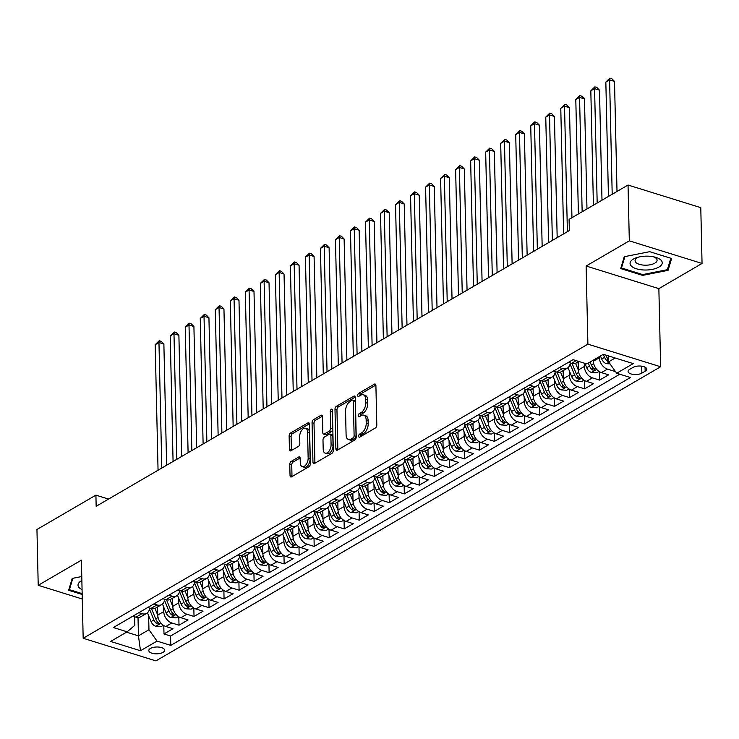 <?xml version="1.0" encoding="UTF-8"?>
<svg xmlns="http://www.w3.org/2000/svg" width="739" height="739" viewBox="0 0 739 739"><rect width="100%" height="100%" fill="white"/><g stroke="black" fill="none" stroke-linecap="round" stroke-linejoin="round"><path stroke-width="1.11" d="M358.637 436.195A1.7 0.942 -72.7 0 0 359.163 437.22A1.7 0.942 -72.7 0 0 359.708 437.128L375.375 427.992A2.429 1.349 -72.7 0 0 376.798 424.943L375.902 385.499A2.429 1.349 -72.7 0 0 375.153 384.04A2.429 1.349 -72.7 0 0 374.377 384.169L358.711 393.296A1.7 0.942 -72.7 0 0 357.713 395.439A1.7 0.942 -72.7 0 0 358.239 396.455A1.7 0.942 -72.7 0 0 358.784 396.363L360.808 395.189A7.769 4.314 -72.7 0 1 363.274 394.774A7.769 4.314 -72.7 0 1 365.685 399.448L365.759 402.737A7.769 4.314 -72.7 0 1 361.205 412.501L359.172 413.683A1.7 0.942 -72.7 0 0 358.175 415.817A1.7 0.942 -72.7 0 0 358.701 416.833A1.7 0.942 -72.7 0 0 359.246 416.75L361.269 415.567A7.769 4.314 -72.7 0 1 363.736 415.152A7.769 4.314 -72.7 0 1 366.147 419.826L366.221 423.114A7.769 4.314 -72.7 0 1 361.667 432.878L359.634 434.061A1.7 0.942 -72.7 0 0 358.637 436.195M163.014 652.361A7.917 3.409 178.7 0 0 164.64 650.228A7.917 3.409 178.7 0 0 159.227 647.124A7.917 3.409 178.7 0 0 150.433 648.454A7.917 3.409 178.7 0 0 148.807 650.588A7.917 3.409 178.7 0 0 154.229 653.692A7.917 3.409 178.7 0 0 163.014 652.361M291.203 461.395A2.429 1.349 -72.7 0 0 289.771 464.443L290.03 475.51A2.429 1.349 -72.7 0 0 290.778 476.969A2.429 1.349 -72.7 0 0 291.554 476.849L308.948 466.706A2.429 1.349 -72.7 0 0 310.371 463.658L309.475 424.214A2.429 1.349 -72.7 0 0 308.726 422.754A2.429 1.349 -72.7 0 0 307.951 422.884L290.556 433.017A2.429 1.349 -72.7 0 0 289.134 436.065L289.429 449.432A2.429 1.349 -72.7 0 0 290.187 450.892A2.429 1.349 -72.7 0 0 290.954 450.772L298.408 446.43A2.429 1.349 -72.7 0 0 299.831 443.382L299.674 436.749A6.494 3.603 -72.7 0 1 301.567 430.477A6.494 3.603 -72.7 0 1 305.549 428.25A6.494 3.603 -72.7 0 1 307.563 432.149L308.154 458.115A6.494 3.603 -72.7 0 1 306.26 464.397A6.494 3.603 -72.7 0 1 302.279 466.623A6.494 3.603 -72.7 0 1 300.265 462.716L300.173 458.392A2.429 1.349 -72.7 0 0 299.415 456.924A2.429 1.349 -72.7 0 0 298.648 457.053L291.203 461.395L293.161 462.004A2.429 1.349 -72.7 0 0 291.739 465.062L291.988 476.119A2.429 1.349 -72.7 0 0 292.034 476.563M81.401 560.144L38.216 585.306L36.95 529.494L95.913 495.139L96.162 506.298L569.335 230.55L569.085 219.391L628.039 185.036L629.314 240.84L586.119 266.012L587.893 344.152L83.174 638.274L81.401 560.144M335.885 448.785A2.429 1.349 -72.7 0 0 336.633 450.254A2.429 1.349 -72.7 0 0 337.409 450.125L354.803 439.982A2.429 1.349 -72.7 0 0 356.226 436.934L355.33 397.49A2.429 1.349 -72.7 0 0 354.581 396.03A2.429 1.349 -72.7 0 0 353.805 396.159L336.411 406.293A2.429 1.349 -72.7 0 0 334.989 409.351L335.885 448.785L337.843 449.404A2.429 1.349 -72.7 0 0 337.889 449.839M331.876 453.34L314.481 463.482A2.429 1.349 -72.7 0 1 313.706 463.612A2.429 1.349 -72.7 0 1 312.957 462.152L312.061 422.708A2.429 1.349 -72.7 0 1 313.484 419.66L320.929 415.318A2.429 1.349 -72.7 0 1 321.696 415.189A2.429 1.349 -72.7 0 1 322.453 416.648L322.814 432.648A2.429 1.349 -72.7 0 0 323.571 434.107A2.429 1.349 -72.7 0 0 324.338 433.978L329.28 431.096A2.429 1.349 -72.7 0 0 330.702 428.047L330.324 411.392A1.7 0.942 -72.7 0 1 330.823 409.757A1.7 0.942 -72.7 0 1 331.866 409.166A1.7 0.942 -72.7 0 1 332.393 410.191L333.298 450.291A2.429 1.349 -72.7 0 1 331.876 453.34M163.79 625.545L163.984 633.96L173 628.704L165.822 626.478L171.827 622.968A9.903 7.048 -120.2 0 1 163.762 611.596L163.652 606.922M178.81 616.788L179.004 625.203L188.02 619.947L180.843 617.721L186.847 614.22A9.903 7.048 -120.2 0 1 178.783 602.839L178.681 598.165M193.83 608.04L194.024 616.446L203.04 611.199L195.863 608.964L201.867 605.463A9.903 7.048 -120.2 0 1 193.803 594.091L193.701 589.417M208.86 599.283L209.045 607.698L218.06 602.442L210.883 600.216L216.897 596.715A9.903 7.048 -120.2 0 1 208.823 585.334L208.721 580.66M223.88 590.526L224.065 598.941L233.081 593.694L225.903 591.459L231.917 587.958A9.903 7.048 -120.2 0 1 223.843 576.577L223.741 571.903M238.9 581.778L239.094 590.184L248.101 584.937L240.923 582.701L246.937 579.2A9.903 7.048 -120.2 0 1 238.873 567.829L238.762 563.155M253.92 573.021L254.114 581.436L263.121 576.18L255.953 573.954L261.957 570.453A9.903 7.048 -120.2 0 1 253.893 559.072L253.782 554.398M268.941 564.273L269.135 572.679L278.141 567.432L270.973 565.196L276.977 561.695A9.903 7.048 -120.2 0 1 268.913 550.324L268.802 545.641M283.961 555.516L284.155 563.931L293.171 558.675L285.993 556.439L291.997 552.938A9.903 7.048 -120.2 0 1 283.933 541.567L283.831 536.893M298.981 546.758L299.175 555.174L308.191 549.918L301.013 547.691L307.018 544.19A9.903 7.048 -120.2 0 1 298.953 532.81L298.852 528.136M314.01 538.01L314.195 546.417L323.211 541.17L316.033 538.934L322.047 535.433A9.903 7.048 -120.2 0 1 313.973 524.062L313.872 519.378M329.031 529.253L329.215 537.669L338.231 532.413L331.054 530.177L337.067 526.676A9.903 7.048 -120.2 0 1 328.994 515.305L328.892 510.631M344.051 520.496L344.235 528.912L353.251 523.655L346.074 521.429L352.087 517.928A9.903 7.048 -120.2 0 1 344.023 506.548L343.912 501.873M359.071 511.748L359.265 520.154L368.271 514.907L361.094 512.672L367.107 509.171A9.903 7.048 -120.2 0 1 359.043 497.8L358.932 493.125M374.091 502.991L374.285 511.406L383.292 506.15L376.123 503.924L382.128 500.414A9.903 7.048 -120.2 0 1 374.063 489.042L373.952 484.368M389.111 494.234L389.305 502.649L398.321 497.393L391.143 495.167L397.148 491.666A9.903 7.048 -120.2 0 1 389.083 480.285L388.982 475.611M404.131 485.486L404.325 493.892L413.341 488.645L406.164 486.41L412.168 482.909A9.903 7.048 -120.2 0 1 404.104 471.537L404.002 466.863M419.152 476.729L419.346 485.144L428.361 479.888L421.184 477.662L427.188 474.161A9.903 7.048 -120.2 0 1 419.124 462.78L419.022 458.106M434.181 467.972L434.366 476.387L443.382 471.14L436.204 468.905L442.218 465.404A9.903 7.048 -120.2 0 1 434.144 454.032L434.042 449.349M449.201 459.224L449.386 467.63L458.402 462.383L451.224 460.148L457.238 456.647A9.903 7.048 -120.2 0 1 449.173 445.275L449.063 440.601M464.221 450.467L464.415 458.882L473.422 453.626L466.244 451.4L472.258 447.899A9.903 7.048 -120.2 0 1 464.194 436.518L464.083 431.844M479.241 441.719L479.435 450.125L488.442 444.878L481.274 442.643L487.278 439.142A9.903 7.048 -120.2 0 1 479.214 427.77L479.103 423.087M494.262 432.962L494.456 441.377L503.471 436.121L496.294 433.885L502.298 430.384A9.903 7.048 -120.2 0 1 494.234 419.013L494.123 414.339M509.282 424.204L509.476 432.62L518.492 427.364L511.314 425.137L517.318 421.636A9.903 7.048 -120.2 0 1 509.254 410.256L509.153 405.582M524.302 415.457L524.496 423.863L533.512 418.616L526.334 416.38L532.339 412.879A9.903 7.048 -120.2 0 1 524.274 401.508L524.173 396.825M539.331 406.699L539.516 415.115L548.532 409.859L541.354 407.623L547.368 404.122A9.903 7.048 -120.2 0 1 539.294 392.751L539.193 388.077M554.352 397.942L554.536 406.358L563.552 401.101L556.375 398.875L562.388 395.374A9.903 7.048 -120.2 0 1 554.315 383.994L554.213 379.319M569.372 389.194L569.566 397.6L578.572 392.354L571.395 390.118L577.408 386.617A9.903 7.048 -120.2 0 1 569.344 375.246L569.233 370.572M584.392 380.437L584.586 388.853L593.593 383.596L586.424 381.37L592.429 377.869A9.903 7.048 -120.2 0 1 584.364 366.489L584.29 363.163M599.412 371.68L599.606 380.095L608.613 374.839L601.444 372.613A9.903 7.048 -120.2 0 1 593.371 361.242L593.352 360.124M165.822 626.478A9.903 7.048 59.8 0 1 157.749 615.097L157.573 606.987M180.843 617.721A9.903 7.048 59.8 0 1 172.778 606.34L172.593 598.23M195.863 608.964A9.903 7.048 59.8 0 1 187.798 597.592L187.614 589.473M210.883 600.216A9.903 7.048 59.8 0 1 202.819 588.835L202.634 580.725M225.903 591.459A9.903 7.048 59.8 0 1 217.839 580.087L217.654 571.968M240.923 582.701A9.903 7.048 59.8 0 1 232.859 571.33L232.674 563.21M255.953 573.954A9.903 7.048 59.8 0 1 247.879 562.573L247.694 554.462M270.973 565.196A9.903 7.048 59.8 0 1 262.899 553.825L262.724 545.705M285.993 556.439A9.903 7.048 59.8 0 1 277.929 545.068L277.744 536.957M301.013 547.691A9.903 7.048 59.8 0 1 292.949 536.311L292.764 528.2M316.033 538.934A9.903 7.048 59.8 0 1 307.969 527.563L307.784 519.443M331.054 530.177A9.903 7.048 59.8 0 1 322.989 518.806L322.804 510.695M346.074 521.429A9.903 7.048 59.8 0 1 338.009 510.049L337.825 501.938M361.094 512.672A9.903 7.048 59.8 0 1 353.03 501.301L352.845 493.181M376.123 503.924A9.903 7.048 59.8 0 1 368.05 492.543L367.865 484.433M391.143 495.167A9.903 7.048 59.8 0 1 383.079 483.786L382.894 475.676M406.164 486.41A9.903 7.048 59.8 0 1 398.099 475.038L397.915 466.919M421.184 477.662A9.903 7.048 59.8 0 1 413.119 466.281L412.935 458.171M436.204 468.905A9.903 7.048 59.8 0 1 428.14 457.533L427.955 449.414M451.224 460.148A9.903 7.048 59.8 0 1 443.16 448.776L442.975 440.666M466.244 451.4A9.903 7.048 59.8 0 1 458.18 440.019L457.995 431.909M481.274 442.643A9.903 7.048 59.8 0 1 473.2 431.271L473.015 423.151M496.294 433.885A9.903 7.048 59.8 0 1 488.22 422.514L488.045 414.403M511.314 425.137A9.903 7.048 59.8 0 1 503.25 413.757L503.065 405.646M526.334 416.38A9.903 7.048 59.8 0 1 518.27 405.009L518.085 396.889M541.354 407.623A9.903 7.048 59.8 0 1 533.29 396.252L533.105 388.141M556.375 398.875A9.903 7.048 59.8 0 1 548.31 387.495L548.126 379.384M571.395 390.118A9.903 7.048 59.8 0 1 563.33 378.747L563.146 370.627M586.424 381.37A9.903 7.048 59.8 0 1 578.351 369.99L578.166 361.879M632.972 367.431L629.665 369.352A7.667 3.307 178.7 0 0 628.095 371.421A7.667 3.307 178.7 0 0 633.341 374.433A7.667 3.307 178.7 0 0 641.858 373.149L645.156 371.218A7.667 3.307 178.7 0 0 646.736 369.149A7.667 3.307 178.7 0 0 641.489 366.138A7.667 3.307 178.7 0 0 632.972 367.431M587.893 344.152L660.638 366.766L155.92 660.897L83.174 638.274M163.984 633.96L170.57 636.002L170.783 645.378L630.441 377.518L616.677 373.232L608.613 361.861L608.474 355.921M170.783 645.378L157.019 641.101L140.493 650.736L110.61 641.443L127.136 631.808L113.372 627.531L573.03 359.662L586.794 363.939L603.32 354.314L633.203 363.606L616.677 373.232M614.599 370.313L614.626 371.338L607.449 369.112A9.903 7.048 -120.2 0 1 599.384 357.731L599.357 356.623M578.859 361.473L576.337 362.941A9.903 7.048 -120.2 0 1 571.561 363.32L568.43 362.35M132.808 616.206L135.939 617.185A9.903 7.048 59.8 0 0 140.715 616.806L146.728 613.305A9.903 7.048 -120.2 0 1 141.943 613.684L138.812 612.705M147.828 607.458L150.959 608.428A9.903 7.048 59.8 0 0 155.744 608.049L161.749 604.548A9.903 7.048 -120.2 0 1 156.964 604.927L153.832 603.948M162.848 598.701L165.979 599.671A9.903 7.048 59.8 0 0 170.764 599.292L176.769 595.791A9.903 7.048 -120.2 0 1 171.993 596.17L168.862 595.2M177.868 589.944L181 590.923A9.903 7.048 59.8 0 0 185.785 590.544L191.789 587.043A9.903 7.048 -120.2 0 1 187.013 587.422L183.882 586.443M192.888 581.196L196.02 582.166A9.903 7.048 59.8 0 0 200.805 581.787L206.809 578.286A9.903 7.048 -120.2 0 1 202.033 578.665L198.902 577.695M207.918 572.439L211.049 573.409A9.903 7.048 59.8 0 0 215.825 573.039L221.839 569.529A9.903 7.048 -120.2 0 1 217.054 569.908L213.922 568.938M222.938 563.681L226.069 564.661A9.903 7.048 59.8 0 0 230.845 564.282L236.859 560.781A9.903 7.048 -120.2 0 1 232.074 561.16L228.942 560.18M237.958 554.934L241.09 555.904A9.903 7.048 59.8 0 0 245.865 555.525L251.879 552.024A9.903 7.048 -120.2 0 1 247.094 552.403L243.962 551.433M252.978 546.176L256.11 547.146A9.903 7.048 59.8 0 0 260.895 546.777L266.899 543.276A9.903 7.048 -120.2 0 1 262.114 543.645L258.983 542.675M267.998 537.419L271.13 538.398A9.903 7.048 59.8 0 0 275.915 538.02L281.919 534.519A9.903 7.048 -120.2 0 1 277.143 534.897L274.012 533.918M283.019 528.671L286.15 529.641A9.903 7.048 59.8 0 0 290.935 529.263L296.939 525.762A9.903 7.048 -120.2 0 1 292.164 526.14L289.032 525.17M298.039 519.914L301.17 520.893A9.903 7.048 59.8 0 0 305.955 520.515L311.96 517.014A9.903 7.048 -120.2 0 1 307.184 517.383L304.052 516.413M313.059 511.157L316.19 512.136A9.903 7.048 59.8 0 0 320.975 511.757L326.989 508.256A9.903 7.048 -120.2 0 1 322.204 508.635L319.072 507.656M328.088 502.409L331.22 503.379A9.903 7.048 59.8 0 0 335.996 503L342.009 499.499A9.903 7.048 -120.2 0 1 337.224 499.878L334.093 498.908M343.108 493.652L346.24 494.631A9.903 7.048 59.8 0 0 351.016 494.252L357.029 490.751A9.903 7.048 -120.2 0 1 352.244 491.13L349.113 490.151M358.129 484.904L361.26 485.874A9.903 7.048 59.8 0 0 366.036 485.495L372.05 481.994A9.903 7.048 -120.2 0 1 367.265 482.373L364.133 481.394M373.149 476.147L376.28 477.117A9.903 7.048 59.8 0 0 381.065 476.738L387.07 473.237A9.903 7.048 -120.2 0 1 382.285 473.616L379.153 472.646M388.169 467.39L391.3 468.369A9.903 7.048 59.8 0 0 396.086 467.99L402.09 464.489A9.903 7.048 -120.2 0 1 397.314 464.868L394.183 463.889M403.189 458.642L406.321 459.612A9.903 7.048 59.8 0 0 411.106 459.233L417.11 455.732A9.903 7.048 -120.2 0 1 412.334 456.111L409.203 455.141M418.209 449.885L421.341 450.855A9.903 7.048 59.8 0 0 426.126 450.485L432.13 446.975A9.903 7.048 -120.2 0 1 427.354 447.354L424.223 446.384M433.239 441.128L436.37 442.107A9.903 7.048 59.8 0 0 441.146 441.728L447.16 438.227A9.903 7.048 -120.2 0 1 442.375 438.606L439.243 437.627M448.259 432.38L451.39 433.35A9.903 7.048 59.8 0 0 456.166 432.971L462.18 429.47A9.903 7.048 -120.2 0 1 457.395 429.849L454.263 428.879M463.279 423.623L466.411 424.592A9.903 7.048 59.8 0 0 471.186 424.223L477.2 420.722A9.903 7.048 -120.2 0 1 472.415 421.091L469.283 420.121M478.299 414.865L481.431 415.845A9.903 7.048 59.8 0 0 486.216 415.466L492.22 411.965A9.903 7.048 -120.2 0 1 487.435 412.344L484.304 411.364M493.319 406.117L496.451 407.087A9.903 7.048 59.8 0 0 501.236 406.709L507.24 403.208A9.903 7.048 -120.2 0 1 502.465 403.586L499.333 402.616M508.34 397.36L511.471 398.339A9.903 7.048 59.8 0 0 516.256 397.961L522.261 394.46A9.903 7.048 -120.2 0 1 517.485 394.838L514.353 393.859M523.36 388.612L526.491 389.582A9.903 7.048 59.8 0 0 531.276 389.204L537.281 385.703A9.903 7.048 -120.2 0 1 532.505 386.081L529.373 385.102M538.389 379.855L541.511 380.825A9.903 7.048 59.8 0 0 546.297 380.446L552.31 376.945A9.903 7.048 -120.2 0 1 547.525 377.324L544.394 376.354M553.409 371.098L556.541 372.077A9.903 7.048 59.8 0 0 561.317 371.699L567.33 368.198A9.903 7.048 -120.2 0 1 562.545 368.576L559.414 367.597M599.606 380.095L592.429 377.869M584.586 388.853L577.408 386.617M569.566 397.6L562.388 395.374M554.536 406.358L547.368 404.122M539.516 415.115L532.339 412.879M524.496 423.863L517.318 421.636M509.476 432.62L502.298 430.384M494.456 441.377L487.278 439.142M479.435 450.125L472.258 447.899M464.415 458.882L457.238 456.647M449.386 467.63L442.218 465.404M434.366 476.387L427.188 474.161M419.346 485.144L412.168 482.909M404.325 493.892L397.148 491.666M389.305 502.649L382.128 500.414M374.285 511.406L367.107 509.171M359.265 520.154L352.087 517.928M344.235 528.912L337.067 526.676M329.215 537.669L322.047 535.433M314.195 546.417L307.018 544.19M299.175 555.174L291.997 552.938M284.155 563.931L276.977 561.695M269.135 572.679L261.957 570.453M254.114 581.436L246.937 579.2M239.094 590.184L231.917 587.958M224.065 598.941L216.897 596.715M209.045 607.698L201.867 605.463M194.024 616.446L186.847 614.22M179.004 625.203L171.827 622.968M170.57 636.002L619.809 374.211M614.626 371.338L615.125 371.052M138.017 617.508L138.442 635.854L148.955 629.73L148.631 615.679M608.613 361.861L615.208 358.009M586.119 266.012L658.865 288.635L702.05 263.463L629.314 240.84M702.05 263.463L700.784 207.65L628.039 185.036M38.216 585.306L82.288 599.015M658.865 288.635L660.638 366.766M108.568 499.074L95.913 495.139M126.545 632.159L138.442 635.854L140.493 650.736M134.6 616.769L134.803 625.323L127.136 631.808M570.194 362.895A9.903 7.048 -120.2 0 1 567.33 368.198M555.174 371.652A9.903 7.048 -120.2 0 1 552.31 376.945M540.154 380.4A9.903 7.048 -120.2 0 1 537.281 385.703M525.124 389.157A9.903 7.048 -120.2 0 1 522.261 394.46M510.104 397.915A9.903 7.048 -120.2 0 1 507.24 403.208M495.084 406.662A9.903 7.048 -120.2 0 1 492.22 411.965M480.064 415.42A9.903 7.048 -120.2 0 1 477.2 420.722M465.043 424.168A9.903 7.048 -120.2 0 1 462.18 429.47M450.023 432.925A9.903 7.048 -120.2 0 1 447.16 438.227M435.003 441.682A9.903 7.048 -120.2 0 1 432.13 446.975M419.983 450.43A9.903 7.048 -120.2 0 1 417.11 455.732M404.954 459.187A9.903 7.048 -120.2 0 1 402.09 464.489M389.933 467.944A9.903 7.048 -120.2 0 1 387.07 473.237M374.913 476.692A9.903 7.048 -120.2 0 1 372.05 481.994M359.893 485.449A9.903 7.048 -120.2 0 1 357.029 490.751M344.873 494.206A9.903 7.048 -120.2 0 1 342.009 499.499M329.853 502.954A9.903 7.048 -120.2 0 1 326.989 508.256M314.832 511.711A9.903 7.048 -120.2 0 1 311.96 517.014M299.803 520.468A9.903 7.048 -120.2 0 1 296.939 525.762M284.783 529.216A9.903 7.048 -120.2 0 1 281.919 534.519M269.763 537.974A9.903 7.048 -120.2 0 1 266.899 543.276M254.743 546.721A9.903 7.048 -120.2 0 1 251.879 552.024M239.722 555.479A9.903 7.048 -120.2 0 1 236.859 560.781M224.702 564.236A9.903 7.048 -120.2 0 1 221.839 569.529M209.682 572.984A9.903 7.048 -120.2 0 1 206.809 578.286M194.653 581.741A9.903 7.048 -120.2 0 1 191.789 587.043M179.632 590.498A9.903 7.048 -120.2 0 1 176.769 595.791M164.612 599.246A9.903 7.048 -120.2 0 1 161.749 604.548M149.592 608.003A9.903 7.048 -120.2 0 1 146.728 613.305M148.955 629.73L157.019 641.101M624.243 256.719L620.705 268.58L642.607 275.388L668.056 270.345L671.603 258.493L649.692 251.685L624.243 256.719M81.78 576.531L72.21 578.425L68.662 590.276L82.186 594.479M667.991 267.583L668.056 270.345M642.588 274.538L642.607 275.388M360.614 436.601A1.7 0.942 -72.7 0 1 361.602 434.671L363.634 433.488A7.769 4.314 -72.7 0 0 368.188 423.724L366.221 423.114M363.736 415.152L365.703 415.771A7.769 4.314 -72.7 0 1 368.114 420.436L368.188 423.724M363.274 394.774L365.242 395.383A7.769 4.314 -72.7 0 1 367.652 400.058L367.726 403.346A7.769 4.314 -72.7 0 1 363.163 413.11L361.14 414.293A1.7 0.942 -72.7 0 0 360.152 416.223M375.855 385.065L360.678 393.915A1.7 0.942 -72.7 0 0 359.681 395.845M355.293 397.046L338.379 406.903A2.429 1.349 -72.7 0 0 336.956 409.96L337.843 449.404M353.113 437.857A1.7 0.942 -72.7 0 0 354.11 435.724L353.325 401.101A1.7 0.942 -72.7 0 0 352.799 400.076A1.7 0.942 -72.7 0 0 352.254 400.168L350.12 401.416A7.769 4.314 -72.7 0 0 345.556 411.18L346.092 434.846A7.769 4.314 -72.7 0 0 348.503 439.52A7.769 4.314 -72.7 0 0 350.97 439.105L353.113 437.857L355.08 438.467A1.7 0.942 -72.7 0 0 356.078 436.333L354.11 435.724M352.799 400.076L354.766 400.695A1.7 0.942 -72.7 0 1 355.293 401.711L356.078 436.333M348.503 439.52L350.471 440.13A7.769 4.314 -72.7 0 0 352.937 439.714L350.97 439.105M355.08 438.467L352.937 439.714M322.407 416.214L315.451 420.269A2.429 1.349 -72.7 0 0 314.02 423.318L314.916 462.762A2.429 1.349 -72.7 0 0 314.962 463.205M323.571 434.107L325.539 434.717A2.429 1.349 -72.7 0 0 326.305 434.587L331.248 431.715A2.429 1.349 -72.7 0 0 332.67 428.657L332.291 412.011L330.324 411.392M332.411 411.161A1.7 0.942 -72.7 0 0 332.291 412.011M323.192 449.247A6.494 3.603 -72.7 0 0 325.206 453.155A6.494 3.603 -72.7 0 0 329.188 450.929A6.494 3.603 -72.7 0 0 331.081 444.647L330.869 435.502A2.429 1.349 -72.7 0 0 330.121 434.042A2.429 1.349 -72.7 0 0 329.345 434.172L324.412 437.045A2.429 1.349 -72.7 0 0 322.989 440.093L323.192 449.247M325.206 453.155L327.174 453.764A6.494 3.603 -72.7 0 0 331.155 451.538A6.494 3.603 -72.7 0 0 333.049 445.257L331.081 444.647M330.121 434.042L332.088 434.652A2.429 1.349 -72.7 0 1 332.836 436.112L333.049 445.257M300.126 457.949L293.161 462.004M302.279 466.623L304.246 467.233A6.494 3.603 -72.7 0 0 308.228 465.007A6.494 3.603 -72.7 0 0 310.121 458.734L308.154 458.115M305.549 428.25L307.516 428.86A6.494 3.603 -72.7 0 1 309.53 432.768L310.121 458.734M309.438 423.77L292.524 433.627A2.429 1.349 -72.7 0 0 291.092 436.684L291.397 450.051A2.429 1.349 -72.7 0 0 291.443 450.485M610.054 363.893L606.331 363.653A6.559 4.665 -120.2 0 1 601.703 358.978L600.465 355.976M617.01 191.466L614.515 81.419L609.601 79.895L605.841 82.075L608.437 196.454M608.557 359.459A6.559 4.665 -120.2 0 1 606.359 356.272L605.888 355.108M603.329 354.314L604.557 357.316A6.559 4.665 59.8 0 0 607.707 361.26L608.603 361.574M612.197 194.265L609.601 79.895L609.878 78.103L611.846 78.713L614.515 81.419M605.841 82.075L609.878 78.103M658.92 267.065A16.082 6.928 178.7 0 0 655.05 257.154A16.082 6.928 178.7 0 0 636.981 257.56A16.082 6.928 178.7 0 0 633.36 259.112A16.082 6.928 178.7 0 0 636.381 268.774A16.082 6.928 178.7 0 0 658.92 267.065M638.588 257.107A11.011 4.748 178.7 0 0 637.332 257.726A11.011 4.748 178.7 0 0 635.069 260.691A11.011 4.748 178.7 0 0 642.607 265.015A11.011 4.748 178.7 0 0 654.828 263.167A11.011 4.748 178.7 0 0 657.091 260.193A11.011 4.748 178.7 0 0 653.415 256.766M621.444 266.105L621.481 267.971L624.88 256.599M670.79 258.244L667.363 269.689L642.708 274.575L621.481 267.971M81.863 580.521A16.082 6.928 178.7 0 0 79.258 587.736A16.082 6.928 178.7 0 0 82.075 589.611M82.168 593.629L69.448 589.676L72.847 578.295M69.401 587.81L69.448 589.676M593.38 361.38L592.955 360.346M599.024 371.431L596.742 372.761L591.311 372.41A6.559 4.665 -120.2 0 1 586.683 367.736L584.882 363.348M601.989 200.214L599.495 90.176L594.581 88.643L590.821 90.832L593.417 205.211M588.299 363.061L589.528 366.073A6.559 4.665 59.8 0 0 592.678 370.017L594.858 370.054L594.489 368.964A6.559 4.665 -120.2 0 1 591.339 365.02L590.101 362.018M597.177 203.022L594.581 88.643L594.858 86.86L596.826 87.47L599.495 90.176M590.821 90.832L594.858 86.86M578.212 363.671L577.612 362.202M578.36 370.128L575.57 363.311M583.995 380.188L581.722 381.509L576.291 381.167A6.559 4.665 -120.2 0 1 571.653 376.493L568.051 367.68M586.969 208.971L584.475 98.924L579.561 97.4L575.801 99.589L578.397 213.968M570.065 363.957L574.508 374.83A6.559 4.665 59.8 0 0 577.658 378.765L579.838 378.811L579.459 377.721A6.559 4.665 -120.2 0 1 576.309 373.777L572.097 363.468M582.156 211.779L579.561 97.4L579.838 95.608L581.805 96.227L584.475 98.924M575.801 99.589L579.838 95.608M563.192 372.419L562.591 370.96M563.34 378.885L560.541 372.059M568.975 388.936L566.702 390.266L561.27 389.915A6.559 4.665 -120.2 0 1 556.633 385.241L553.031 376.437M571.949 217.719L569.455 107.682L564.531 106.148L560.781 108.337L563.626 233.884M555.044 372.715L559.488 383.578A6.559 4.665 59.8 0 0 562.638 387.522L564.818 387.569L564.439 386.469A6.559 4.665 -120.2 0 1 561.289 382.534L557.077 372.216M567.386 231.695L564.531 106.148L564.818 104.365L566.785 104.975L569.455 107.682M560.781 108.337L564.818 104.365M548.172 381.176L547.571 379.707M548.31 387.642L545.521 380.816M553.954 397.693L551.682 399.023L546.241 398.672A6.559 4.665 -120.2 0 1 541.613 393.998L538.01 385.185M557.178 237.635L554.426 116.439L549.511 114.905L545.761 117.095L548.606 242.632M540.024 381.463L544.467 392.335A6.559 4.665 59.8 0 0 547.617 396.28L549.798 396.316L549.419 395.226A6.559 4.665 -120.2 0 1 546.269 391.282L542.056 380.973M552.366 240.443L549.511 114.905L549.798 113.122L551.765 113.732L554.426 116.439M545.761 117.095L549.798 113.122M533.142 389.933L532.542 388.465M533.29 396.39L530.5 389.573M538.934 406.45L536.662 407.771L531.221 407.429A6.559 4.665 -120.2 0 1 526.593 402.755L522.99 393.942M542.158 246.392L539.405 125.187L534.491 123.662L530.741 125.852L533.586 251.389M525.004 390.22L529.447 401.092A6.559 4.665 59.8 0 0 532.597 405.027L534.768 405.074L534.399 403.974A6.559 4.665 -120.2 0 1 531.249 400.039L527.036 389.73M537.345 249.2L534.491 123.662L534.777 121.87L536.745 122.48L539.405 125.187M530.741 125.852L534.777 121.87M518.122 398.681L517.522 397.222M518.27 405.148L515.48 398.321M523.914 415.198L521.632 416.528L516.201 416.177A6.559 4.665 -120.2 0 1 511.573 411.503L507.97 402.7M527.138 255.149L524.385 133.944L519.471 132.41L515.72 134.6L518.566 260.146M509.984 398.977L514.427 409.84A6.559 4.665 59.8 0 0 517.577 413.785L519.748 413.822L519.378 412.731A6.559 4.665 -120.2 0 1 516.228 408.787L512.007 398.478M522.316 257.957L519.471 132.41L519.757 130.627L521.716 131.237L524.385 133.944M515.72 134.6L519.757 130.627M503.102 407.438L502.502 405.97M503.25 413.905L500.46 407.078M508.894 423.955L506.612 425.285L501.181 424.934A6.559 4.665 -120.2 0 1 496.553 420.26L492.95 411.447M512.118 263.897L509.365 142.692L504.451 141.167L500.691 143.357L503.545 268.894M494.954 407.725L499.407 418.597A6.559 4.665 59.8 0 0 502.557 422.532L504.728 422.579L504.358 421.489A6.559 4.665 -120.2 0 1 501.208 417.544L496.987 407.235M507.296 266.705L504.451 141.167L504.728 139.385L506.695 139.994L509.365 142.692M500.691 143.357L504.728 139.385M488.082 416.196L487.481 414.727M488.23 422.653L485.44 415.835M493.874 432.712L491.592 434.033L486.16 433.691A6.559 4.665 -120.2 0 1 481.532 429.017L477.921 420.205M497.098 272.654L494.345 151.449L489.43 149.925L485.671 152.114L488.525 277.652M479.934 416.482L484.387 427.345A6.559 4.665 59.8 0 0 487.537 431.29L489.708 431.336L489.338 430.237A6.559 4.665 -120.2 0 1 486.188 426.301L481.967 415.992M492.276 275.462L489.43 149.925L489.708 148.133L491.675 148.742L494.345 151.449M485.671 152.114L489.708 148.133M473.062 424.943L472.461 423.475M473.209 431.41L470.42 424.583M478.844 441.46L476.572 442.79L471.14 442.439A6.559 4.665 -120.2 0 1 466.503 437.765L462.9 428.962M482.068 281.411L479.325 160.206L474.41 158.673L470.651 160.862L473.505 286.399M464.914 425.239L469.357 436.102A6.559 4.665 59.8 0 0 472.507 440.047L474.687 440.084L474.318 438.994A6.559 4.665 -120.2 0 1 471.168 435.049L466.946 424.74M477.255 284.219L474.41 158.673L474.687 156.89L476.655 157.499L479.325 160.206M470.651 160.862L474.687 156.89M458.041 433.701L457.441 432.232M458.189 440.167L455.4 433.34M463.824 450.217L461.552 451.547L456.12 451.196A6.559 4.665 -120.2 0 1 451.483 446.522L447.88 437.71M467.048 290.159L464.304 168.954L459.39 167.43L455.63 169.619L458.476 295.157M449.894 433.987L454.337 444.86A6.559 4.665 59.8 0 0 457.487 448.795L459.667 448.841L459.288 447.751A6.559 4.665 -120.2 0 1 456.139 443.806L451.926 433.497M462.235 292.967L459.39 167.43L459.667 165.638L461.635 166.257L464.304 168.954M455.63 169.619L459.667 165.638M443.021 442.449L442.421 440.989M443.169 448.915L440.37 442.098M448.804 458.974L446.532 460.295L441.091 459.954A6.559 4.665 -120.2 0 1 436.463 455.27L432.86 446.467M452.028 298.916L449.275 177.711L444.361 176.187L440.61 178.367L443.455 303.914M434.874 442.744L439.317 453.607A6.559 4.665 59.8 0 0 442.467 457.552L444.647 457.598L444.268 456.499A6.559 4.665 -120.2 0 1 441.118 452.564L436.906 442.255M447.215 301.724L444.361 176.187L444.647 174.395L446.615 175.004L449.275 177.711M440.61 178.367L444.647 174.395M427.992 451.206L427.401 449.737M428.14 457.672L425.35 450.845M433.784 467.722L431.511 469.053L426.07 468.702A6.559 4.665 -120.2 0 1 421.442 464.027L417.84 455.215M437.008 307.673L434.255 186.468L429.341 184.935L425.59 187.124L428.435 312.662M419.854 451.501L424.297 462.365A6.559 4.665 59.8 0 0 427.447 466.309L429.618 466.346L429.248 465.256A6.559 4.665 -120.2 0 1 426.098 461.312L421.886 451.002M432.195 310.472L429.341 184.935L429.627 183.152L431.594 183.762L434.255 186.468M425.59 187.124L429.627 183.152M412.972 459.963L412.371 458.494M413.119 466.429L410.33 459.603M418.764 476.479L416.482 477.81L411.05 477.459A6.559 4.665 -120.2 0 1 406.422 472.784L402.82 463.972M421.987 316.421L419.235 195.216L414.32 193.692L410.57 195.881L413.415 321.419M404.833 460.249L409.277 471.122A6.559 4.665 59.8 0 0 412.427 475.057L414.597 475.103L414.228 474.013A6.559 4.665 -120.2 0 1 411.078 470.069L406.856 459.76M417.175 319.23L414.32 193.692L414.607 191.9L416.565 192.519L419.235 195.216M410.57 195.881L414.607 191.9M397.952 468.711L397.351 467.251M398.099 475.177L395.31 468.36M403.743 485.227L401.462 486.558L396.03 486.207A6.559 4.665 -120.2 0 1 391.402 481.532L387.799 472.729M406.967 325.178L404.215 203.973L399.3 202.44L395.541 204.629L398.395 330.176M389.804 469.006L394.257 479.87A6.559 4.665 59.8 0 0 397.406 483.814L399.577 483.86L399.208 482.761A6.559 4.665 -120.2 0 1 396.058 478.826L391.836 468.517M402.145 327.987L399.3 202.44L399.587 200.657L401.545 201.267L404.215 203.973M395.541 204.629L399.587 200.657M382.931 477.468L382.331 475.999M383.079 483.934L380.289 477.108M388.723 493.985L386.442 495.315L381.01 494.964A6.559 4.665 -120.2 0 1 376.382 490.29L372.779 481.477M391.947 333.936L389.194 212.73L384.28 211.197L380.52 213.386L383.375 338.924M374.784 477.754L379.236 488.627A6.559 4.665 59.8 0 0 382.386 492.571L384.557 492.608L384.188 491.518A6.559 4.665 -120.2 0 1 381.038 487.574L376.816 477.265M387.125 336.735L384.28 211.197L384.557 209.414L386.525 210.024L389.194 212.73M380.52 213.386L384.557 209.414M367.911 486.225L367.311 484.756M368.059 492.682L365.269 485.865M373.703 502.742L371.421 504.063L365.99 503.721A6.559 4.665 -120.2 0 1 361.353 499.047L357.75 490.234M376.927 342.684L374.174 221.478L369.26 219.954L365.5 222.143L368.355 347.681M359.764 486.511L364.207 497.384A6.559 4.665 59.8 0 0 367.357 501.319L369.537 501.365L369.167 500.275A6.559 4.665 -120.2 0 1 366.017 496.331L361.796 486.022M372.105 345.492L369.26 219.954L369.537 218.162L371.505 218.772L374.174 221.478M365.5 222.143L369.537 218.162M352.891 494.973L352.291 493.513M353.039 501.439L350.249 494.613M358.674 511.49L356.401 512.82L350.97 512.469A6.559 4.665 -120.2 0 1 346.332 507.795L342.73 498.991M361.898 351.441L359.154 230.235L354.24 228.702L350.48 230.891L353.325 356.438M344.743 495.269L349.187 506.132A6.559 4.665 59.8 0 0 352.337 510.076L354.517 510.122L354.138 509.023A6.559 4.665 -120.2 0 1 350.988 505.088L346.776 494.77M357.085 354.249L354.24 228.702L354.517 226.919L356.484 227.529L359.154 230.235M350.48 230.891L354.517 226.919M337.871 503.73L337.27 502.261M338.019 510.196L335.22 503.37M343.653 520.247L341.381 521.577L335.94 521.226A6.559 4.665 -120.2 0 1 331.312 516.552L327.71 507.739M346.877 360.189L344.125 238.993L339.21 237.459L335.46 239.648L338.305 365.186M329.723 504.016L334.167 514.889A6.559 4.665 59.8 0 0 337.317 518.833L339.497 518.87L339.118 517.78A6.559 4.665 -120.2 0 1 335.968 513.836L331.756 503.527M342.065 362.997L339.21 237.459L339.497 235.676L341.464 236.286L344.125 238.993M335.46 239.648L339.497 235.676M322.841 512.487L322.25 511.019M322.989 518.944L320.199 512.127M328.633 529.004L326.361 530.325L320.92 529.983A6.559 4.665 -120.2 0 1 316.292 525.309L312.689 516.496M331.857 368.946L329.104 247.741L324.19 246.216L320.44 248.406L323.285 373.943M314.703 512.774L319.146 523.646A6.559 4.665 59.8 0 0 322.296 527.581L324.467 527.628L324.098 526.528A6.559 4.665 -120.2 0 1 320.948 522.593L316.735 512.284M327.044 371.754L324.19 246.216L324.476 244.424L326.444 245.034L329.104 247.741M320.44 248.406L324.476 244.424M307.821 521.235L307.221 519.776M307.969 527.701L305.179 520.875M313.613 537.752L311.331 539.082L305.9 538.731A6.559 4.665 -120.2 0 1 301.272 534.057L297.669 525.253M316.837 377.703L314.084 256.498L309.17 254.964L305.419 257.154L308.265 382.691M299.683 521.531L304.126 532.394A6.559 4.665 59.8 0 0 307.276 536.338L309.447 536.375L309.078 535.285A6.559 4.665 -120.2 0 1 305.928 531.341L301.715 521.032M312.024 380.511L309.17 254.964L309.456 253.181L311.424 253.791L314.084 256.498M305.419 257.154L309.456 253.181M292.801 529.992L292.201 528.524M292.949 536.459L290.159 529.632M298.593 546.509L296.311 547.839L290.88 547.488A6.559 4.665 -120.2 0 1 286.252 542.814L282.649 534.001M301.817 386.451L299.064 265.246L294.15 263.721L290.39 265.911L293.244 391.448M284.663 530.279L289.106 541.151A6.559 4.665 59.8 0 0 292.256 545.086L294.427 545.133L294.057 544.043A6.559 4.665 -120.2 0 1 290.907 540.098L286.686 529.789M296.995 389.259L294.15 263.721L294.436 261.939L296.394 262.548L299.064 265.246M290.39 265.911L294.436 261.939M277.781 538.74L277.18 537.281M277.929 545.206L275.139 538.389M283.573 555.266L281.291 556.587L275.859 556.245A6.559 4.665 -120.2 0 1 271.231 551.562L267.629 542.759M286.797 395.208L284.044 274.003L279.13 272.479L275.37 274.668L278.224 400.205M269.633 539.036L274.086 549.899A6.559 4.665 59.8 0 0 277.236 553.844L279.407 553.89L279.037 552.79A6.559 4.665 -120.2 0 1 275.887 548.855L271.666 538.546M281.975 398.016L279.13 272.479L279.407 270.686L281.374 271.296L284.044 274.003M275.37 274.668L279.407 270.686M262.761 547.497L262.16 546.029M262.908 553.964L260.119 547.137M268.553 564.014L266.271 565.344L260.839 564.993A6.559 4.665 -120.2 0 1 256.211 560.319L252.599 551.516M271.776 403.965L269.024 282.76L264.109 281.226L260.35 283.416L263.204 408.953M254.613 547.793L259.056 558.656A6.559 4.665 59.8 0 0 262.206 562.601L264.386 562.638L264.017 561.548A6.559 4.665 -120.2 0 1 260.867 557.603L256.645 547.294M266.955 406.773L264.109 281.226L264.386 279.444L266.354 280.053L269.024 282.76M260.35 283.416L264.386 279.444M247.741 556.255L247.14 554.786M247.888 562.721L245.099 555.894M253.523 572.771L251.251 574.101L245.819 573.75A6.559 4.665 -120.2 0 1 241.182 569.076L237.579 560.264M256.747 412.713L254.004 291.508L249.089 289.984L245.33 292.173L248.175 417.711M239.593 556.541L244.036 567.413A6.559 4.665 59.8 0 0 247.186 571.349L249.366 571.395L248.988 570.305A6.559 4.665 -120.2 0 1 245.838 566.36L241.625 556.051M251.934 415.521L249.089 289.984L249.366 288.192L251.334 288.81L254.004 291.508M245.33 292.173L249.366 288.192M232.72 565.002L232.12 563.543M232.868 571.469L230.069 564.651M238.503 581.528L236.231 582.849L230.799 582.498A6.559 4.665 -120.2 0 1 226.162 577.824L222.559 569.021M241.727 421.47L238.983 300.265L234.06 298.741L230.309 300.921L233.154 426.468M224.573 565.298L229.016 576.161A6.559 4.665 59.8 0 0 232.166 580.106L234.346 580.152L233.967 579.053A6.559 4.665 -120.2 0 1 230.817 575.118L226.605 564.808M236.914 424.278L234.06 298.741L234.346 296.949L236.314 297.558L238.983 300.265M230.309 300.921L234.346 296.949M217.7 573.76L217.1 572.291M217.839 580.226L215.049 573.399M223.483 590.276L221.21 591.606L215.77 591.255A6.559 4.665 -120.2 0 1 211.142 586.581L207.539 577.769M226.707 430.227L223.954 309.022L219.04 307.489L215.289 309.678L218.134 435.216M209.553 574.046L213.996 584.918A6.559 4.665 59.8 0 0 217.146 588.863L219.326 588.9L218.947 587.81A6.559 4.665 -120.2 0 1 215.797 583.865L211.585 573.556M221.894 433.026L219.04 307.489L219.326 305.706L221.294 306.315L223.954 309.022M215.289 309.678L219.326 305.706M202.671 582.517L202.07 581.048M202.819 588.974L200.029 582.156M208.463 599.033L206.19 600.354L200.749 600.013A6.559 4.665 -120.2 0 1 196.121 595.338L192.519 586.526M211.687 438.975L208.934 317.77L204.019 316.246L200.269 318.435L203.114 443.973M194.533 582.803L198.976 593.676A6.559 4.665 59.8 0 0 202.126 597.611L204.297 597.657L203.927 596.567A6.559 4.665 -120.2 0 1 200.777 592.623L196.565 582.314M206.874 441.783L204.019 316.246L204.306 314.454L206.273 315.073L208.934 317.77M200.269 318.435L204.306 314.454M187.651 591.265L187.05 589.805M187.798 597.731L185.009 590.904M193.442 607.781L191.161 609.112L185.729 608.76A6.559 4.665 -120.2 0 1 181.101 604.086L177.499 595.283M196.666 447.732L193.914 326.527L188.999 324.994L185.249 327.183L188.094 452.73M179.512 591.56L183.956 602.424A6.559 4.665 59.8 0 0 187.106 606.368L189.276 606.414L188.907 605.315A6.559 4.665 -120.2 0 1 185.757 601.38L181.535 591.071M191.844 450.541L188.999 324.994L189.286 323.211L191.244 323.821L193.914 326.527M185.249 327.183L189.286 323.211M172.63 600.022L172.03 598.553M172.778 606.488L169.988 599.662M178.422 616.538L176.141 617.869L170.709 617.518A6.559 4.665 -120.2 0 1 166.081 612.843L162.478 604.031M181.646 456.48L178.893 335.284L173.979 333.751L170.219 335.94L173.074 461.478M164.483 600.308L168.935 611.181A6.559 4.665 59.8 0 0 172.085 615.125L174.256 615.162L173.887 614.072A6.559 4.665 -120.2 0 1 170.737 610.128L166.515 599.819M176.824 459.288L173.979 333.751L174.256 331.968L176.224 332.578L178.893 335.284M170.219 335.94L174.256 331.968M157.61 608.779L157.01 607.31M157.758 615.236L154.968 608.419M163.402 625.296L161.12 626.617L155.689 626.275A6.559 4.665 -120.2 0 1 151.061 621.601L147.449 612.788M166.626 465.237L163.873 344.032L158.959 342.508L155.199 344.697L158.054 470.235M149.463 609.065L153.915 619.938A6.559 4.665 59.8 0 0 157.065 623.873L159.236 623.919L158.867 622.829A6.559 4.665 -120.2 0 1 155.717 618.885L151.495 608.576M161.804 468.046L158.959 342.508L159.236 340.716L161.204 341.326L163.873 344.032M155.199 344.697L159.236 340.716M157.749 615.097L163.762 611.596M172.778 606.34L178.783 602.839M187.798 597.592L193.803 594.091M202.819 588.835L208.823 585.334M217.839 580.087L223.843 576.577M232.859 571.33L238.873 567.829M247.879 562.573L253.893 559.072M262.899 553.825L268.913 550.324M277.929 545.068L283.933 541.567M292.949 536.311L298.953 532.81M307.969 527.563L313.973 524.062M322.989 518.806L328.994 515.305M338.009 510.049L344.023 506.548M353.03 501.301L359.043 497.8M368.05 492.543L374.063 489.042M383.079 483.786L389.083 480.285M398.099 475.038L404.104 471.537M413.119 466.281L419.124 462.78M428.14 457.533L434.144 454.032M443.16 448.776L449.173 445.275M458.18 440.019L464.194 436.518M473.2 431.271L479.214 427.77M488.22 422.514L494.234 419.013M503.25 413.757L509.254 410.256M518.27 405.009L524.274 401.508M533.29 396.252L539.294 392.751M548.31 387.495L554.315 383.994M563.33 378.747L569.344 375.246M578.351 369.99L584.364 366.489M593.371 361.242L599.384 357.731M571.561 363.32L576.161 360.641M135.939 617.185L141.943 613.684M150.959 608.428L156.964 604.927M165.979 599.671L171.993 596.17M181 590.923L187.013 587.422M196.02 582.166L202.033 578.665M211.049 573.409L217.054 569.908M226.069 564.661L232.074 561.16M241.09 555.904L247.094 552.403M256.11 547.146L262.114 543.645M271.13 538.398L277.143 534.897M286.15 529.641L292.164 526.14M301.17 520.893L307.184 517.383M316.19 512.136L322.204 508.635M331.22 503.379L337.224 499.878M346.24 494.631L352.244 491.13M361.26 485.874L367.265 482.373M376.28 477.117L382.285 473.616M391.3 468.369L397.314 464.868M406.321 459.612L412.334 456.111M421.341 450.855L427.354 447.354M436.37 442.107L442.375 438.606M451.39 433.35L457.395 429.849M466.411 424.592L472.415 421.091M481.431 415.845L487.435 412.344M496.451 407.087L502.465 403.586M511.471 398.339L517.485 394.838M526.491 389.582L532.505 386.081M541.511 380.825L547.525 377.324M556.541 372.077L562.545 368.576M601.444 372.613L607.449 369.112M645.064 367.154L645.156 371.218M641.701 366.165L641.858 373.149M363.634 433.488L361.667 432.878M368.114 420.436L366.147 419.826M361.14 414.293L359.172 413.683M363.163 413.11L361.205 412.501M367.726 403.346L365.759 402.737M367.652 400.058L365.685 399.448M360.678 393.915L358.711 393.296M375.708 384.585L374.377 384.169M361.602 434.671L359.634 434.061M336.956 409.96L334.989 409.351M338.379 406.903L336.411 406.293M355.145 396.575L353.805 396.159M355.293 401.711L353.325 401.101M314.916 462.762L312.957 462.152M314.02 423.318L312.061 422.708M315.451 420.269L313.484 419.66M322.259 415.734L320.929 415.318M326.305 434.587L324.338 433.978M331.248 431.715L329.28 431.096M332.67 428.657L330.702 428.047M332.836 436.112L330.869 435.502M299.979 457.469L298.648 457.053M309.53 432.768L307.563 432.149M291.397 450.051L289.429 449.432M291.092 436.684L289.134 436.065M292.524 433.627L290.556 433.017M309.29 423.29L307.951 422.884M291.988 476.119L290.03 475.51M291.739 465.062L289.771 464.443M606.47 363.671L608.89 362.258M606.359 356.272L607.486 355.607M601.703 358.978L604.557 357.316M607.643 358.47L607.707 361.26M591.44 372.419L596.687 369.361M591.339 365.02L593.694 363.643M586.683 367.736L589.528 366.073M592.623 367.218L592.678 370.017M576.42 381.176L581.667 378.119M576.309 373.777L578.674 372.401M571.653 376.493L574.508 374.83M577.593 375.975L577.658 378.765M561.4 389.924L566.647 386.876M561.289 382.534L563.654 381.148M556.633 385.241L559.488 383.578M562.573 384.733L562.638 387.522M546.38 398.681L551.627 395.624M546.269 391.282L548.634 389.906M541.613 393.998L544.467 392.335M547.553 393.481L547.617 396.28M531.359 407.438L536.606 404.381M531.249 400.039L533.613 398.663M526.593 402.755L529.447 401.092M532.533 402.238L532.597 405.027M516.339 416.186L521.577 413.138M516.228 408.787L518.593 407.411M511.573 411.503L514.427 409.84M517.512 410.995L517.577 413.785M501.319 424.943L506.557 421.886M501.208 417.544L503.573 416.168M496.553 420.26L499.407 418.597M502.492 419.743L502.557 422.532M486.299 433.701L491.537 430.643M486.188 426.301L488.553 424.925M481.532 429.017L484.387 427.345M487.472 428.5L487.537 431.29M471.27 442.449L476.516 439.4M471.168 435.049L473.523 433.673M466.503 437.765L469.357 436.102M472.452 437.257L472.507 440.047M456.249 451.206L461.496 448.148M456.139 443.806L458.503 442.43M451.483 446.522L454.337 444.86M457.423 446.005L457.487 448.795M441.229 459.963L446.476 456.905M441.118 452.564L443.483 451.187M436.463 455.27L439.317 453.607M442.402 454.762L442.467 457.552M426.209 468.711L431.456 465.653M426.098 461.312L428.463 459.935M421.442 464.027L424.297 462.365M427.382 463.51L427.447 466.309M411.189 477.468L416.426 474.41M411.078 470.069L413.443 468.692M406.422 472.784L409.277 471.122M412.362 472.267L412.427 475.057M396.169 486.216L401.406 483.167M396.058 478.826L398.423 477.44M391.402 481.532L394.257 479.87M397.342 481.024L397.406 483.814M381.148 494.973L386.386 491.915M381.038 487.574L383.402 486.197M376.382 490.29L379.236 488.627M382.322 489.772L382.386 492.571M366.119 503.73L371.366 500.672M366.017 496.331L368.373 494.954M361.353 499.047L364.207 497.384M367.301 498.529L367.357 501.319M351.099 512.478L356.346 509.43M350.988 505.088L353.353 503.702M346.332 507.795L349.187 506.132M352.272 507.287L352.337 510.076M336.079 521.235L341.326 518.178M335.968 513.836L338.333 512.46M331.312 516.552L334.167 514.889M337.252 516.034L337.317 518.833M321.059 529.992L326.305 526.935M320.948 522.593L323.312 521.217M316.292 525.309L319.146 523.646M322.232 524.792L322.296 527.581M306.038 538.74L311.276 535.692M305.928 531.341L308.292 529.965M301.272 534.057L304.126 532.394M307.212 533.549L307.276 536.338M291.018 547.497L296.256 544.44M290.907 540.098L293.272 538.722M286.252 542.814L289.106 541.151M292.191 542.297L292.256 545.086M275.998 556.255L281.236 553.197M275.887 548.855L278.252 547.479M271.231 551.562L274.086 549.899M277.171 551.054L277.236 553.844M260.969 565.002L266.216 561.945M260.867 557.603L263.223 556.227M256.211 560.319L259.056 558.656M262.151 559.811L262.206 562.601M245.948 573.76L251.195 570.702M245.838 566.36L248.202 564.984M241.182 569.076L244.036 567.413M247.122 568.559L247.186 571.349M230.928 582.517L236.175 579.459M230.817 575.118L233.182 573.741M226.162 577.824L229.016 576.161M232.101 577.316L232.166 580.106M215.908 591.265L221.155 588.207M215.797 583.865L218.162 582.489M211.142 586.581L213.996 584.918M217.081 586.064L217.146 588.863M200.888 600.022L206.135 596.964M200.777 592.623L203.142 591.246M196.121 595.338L198.976 593.676M202.061 594.821L202.126 597.611M185.868 608.77L191.105 605.721M185.757 601.38L188.122 599.994M181.101 604.086L183.956 602.424M187.041 603.578L187.106 606.368M170.848 617.527L176.085 614.469M170.737 610.128L173.102 608.751M166.081 612.843L168.935 611.181M172.021 612.326L172.085 615.125M155.827 626.284L161.065 623.226M155.717 618.885L158.081 617.508M151.061 621.601L153.915 619.938M157.001 621.083L157.065 623.873"/></g></svg>
